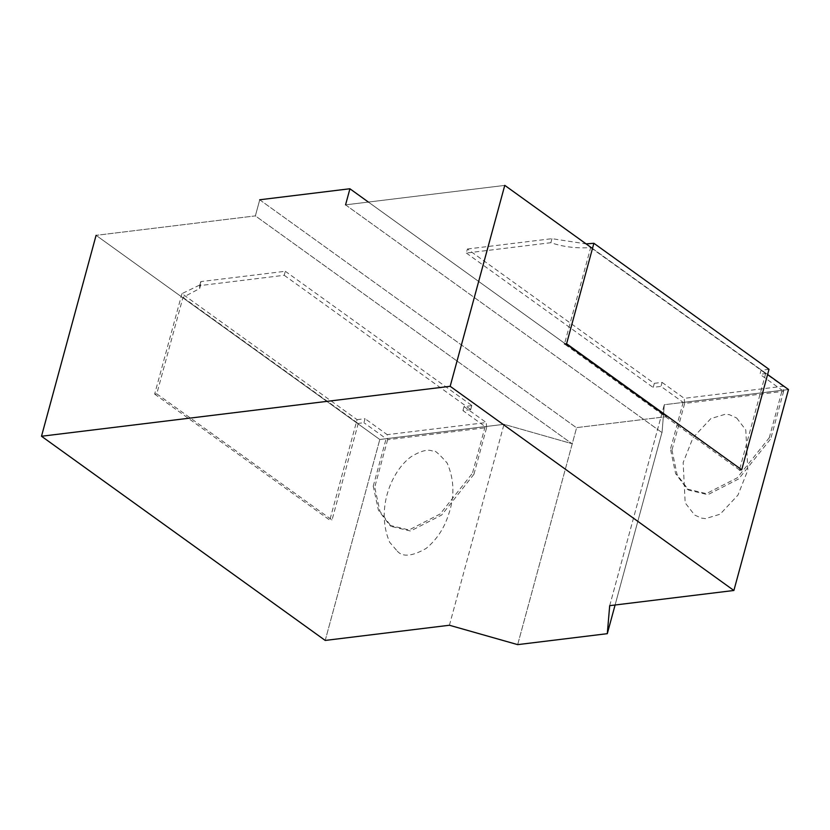 <?xml version="1.0" encoding="UTF-8"?>
<svg xmlns="http://www.w3.org/2000/svg" width="830" height="830" viewBox="0 0 830 830"><rect width="100%" height="100%" fill="white"/><g stroke="black" fill="none" stroke-linecap="round" stroke-linejoin="round"><path stroke-width="0.62" stroke-dasharray="4.15 3.11" d="M181.957 293.633L154.66 394.094L156.777 393.835L182.974 297.389L199.646 288.55L199.688 285.624L284.223 275.29L285.312 271.275L200.777 281.609L200.746 284.524L181.957 293.633L357.087 419.658L329.79 520.13L331.979 519.86M357.087 419.658L365.034 418.683L363.945 422.709L358.187 423.414M358.27 423.404L332.062 519.85M285.312 271.275L471.99 405.611M471.772 405.642L470.683 409.657M284.223 275.29L470.901 409.636M470.724 409.657L462.943 410.601L485.135 426.579L386.137 438.676L363.945 422.709M471.824 405.631L464.032 406.586L462.943 410.601M387.62 439.744L374.714 487.231L373.241 486.162L378.449 510.274L389.799 525.359L409.055 529.965L440.211 513.936L472.467 473.214L473.94 474.283L486.619 427.637L387.62 439.744L387.226 434.661L365.034 418.683M373.241 486.162L386.137 438.676M485.135 426.579L472.467 473.214M473.94 474.283L441.685 515.005L410.539 531.024L391.283 526.428L379.922 511.332L374.714 487.231M486.619 427.637L486.224 422.553L387.226 434.661M464.032 406.586L486.224 422.553M154.66 394.094L329.79 520.13M156.777 393.835L331.907 519.87M182.974 297.389L358.114 423.414M199.688 285.624L200.777 281.609M769.016 369.309L761.058 370.284L759.969 374.299L765.727 373.593M765.654 373.604L739.447 470.06M739.603 470.039L564.473 344.004L590.67 247.558C576.56 248.544 563.29 246.925 550.871 242.702L466.336 253.036L467.425 249.01L654.102 383.356M654.32 383.325L653.231 387.351L660.971 386.407L683.163 402.374L782.161 390.276L759.969 374.299M466.336 253.036L653.013 387.371M654.279 383.336L662.06 382.381L660.971 386.407M783.634 391.335L770.738 438.821L769.254 437.763L737.206 477.862L706.361 493.622L687.105 489.026L675.62 473.639L670.484 449.02L671.968 450.078L684.636 403.432L783.634 391.335L783.25 386.251L761.058 370.284M769.254 437.763L782.161 390.276M683.163 402.374L670.484 449.02M671.968 450.078L677.104 474.698L688.589 490.084L707.834 494.69L738.679 478.931L770.738 438.821M684.636 403.432L684.252 398.358L783.25 386.251M662.06 382.381L684.252 398.358M590.67 247.558L765.8 373.593M467.425 249.01L551.96 238.677L586.105 243.896M550.871 242.702L551.96 238.677M517.671 644.63L576.632 427.626L666.262 416.67L576.632 427.626L517.671 644.63M661.894 432.741L615.092 604.997L661.894 432.741M259.738 199.812L576.29 427.616L259.738 199.812L255.37 215.883L571.891 443.666L255.37 215.883L96.114 235.347L255.37 215.883L259.738 199.812M666.469 416.587L368.385 202.074L666.449 416.577M345.56 204.854L504.816 185.391L345.56 204.854L662.081 432.648L345.56 204.854M592.475 248.471L767.605 374.506L592.475 248.471M609.697 605.661L664.291 404.729L662.029 432.731L664.291 404.729L788.49 389.55L664.291 404.729L609.697 605.661M449.414 625.249L504.007 424.317L379.798 439.495L96.114 235.347L379.787 439.495L504.007 424.317L572.119 443.718L504.007 424.317L449.414 625.249M325.215 640.428L379.808 439.495L325.215 640.428M397.269 551.12C402.581 557.293 412.188 556.401 426.101 548.464C436.632 539.759 444.081 528.554 448.449 514.87C454.788 496.9 454.363 479.626 447.163 463.047C438.448 453.056 433.54 449.04 432.43 451.012C427.637 449.03 420.468 450.97 410.933 456.842C391.542 471.035 375.461 509.029 389.633 542.218L397.269 551.12M736.656 417.998L745.776 429.899L747.83 470.174L737.963 495.085L720.139 514.206L705.531 518.615L701.526 518.107L694.648 515.057L685.186 502.887L683.142 462.601L693.029 437.701L710.854 418.59L725.451 414.201L729.456 414.699L736.656 417.998M391.283 526.428L389.799 525.359M200.746 284.524L199.646 288.55M688.589 490.084L687.105 489.026"/><path stroke-width="1.25" d="M586.105 243.896L593.886 243.283L769.016 369.309L741.719 469.78L739.52 470.05M593.886 243.283L566.589 343.745L741.719 469.78M566.589 343.745L564.473 344.004M41.5 436.248L450.171 386.303L733.886 590.483L609.697 605.661L607.301 633.674L517.671 644.63L449.414 625.249L325.215 640.428L41.5 436.248L96.093 235.315L41.5 436.248L325.215 640.428L449.414 625.249L517.671 644.63L607.301 633.674L615.092 604.997L607.301 633.674L609.697 605.661L733.886 590.483L788.479 389.55L767.605 374.506L788.5 389.54L733.886 590.483L450.171 386.303L504.764 185.37L450.171 386.303L41.5 436.248M259.697 199.781L349.887 188.752L259.697 199.781M368.385 202.074L349.928 188.784L345.56 204.854L349.928 188.784L368.385 202.074M504.816 185.391L592.475 248.471L504.816 185.391"/></g></svg>
